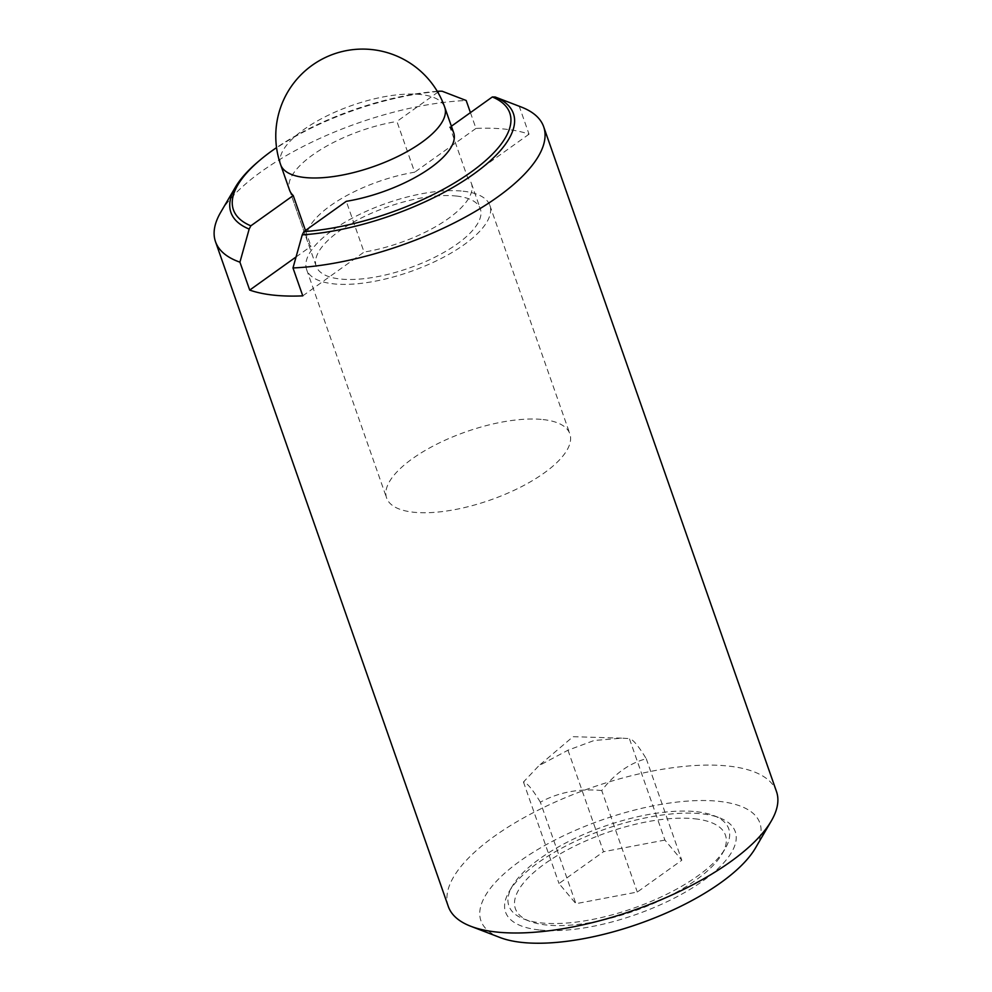<?xml version="1.0" encoding="UTF-8"?>
<svg xmlns="http://www.w3.org/2000/svg" width="992" height="992" viewBox="0 0 992 992"><rect width="100%" height="100%" fill="white"/><g stroke="black" fill="none" stroke-linecap="round" stroke-linejoin="round"><path stroke-width="0.74" stroke-dasharray="4.96 3.72" d="M463.078 191.196A97.067 36.208 160.7 0 1 489.874 205.431A97.067 36.208 160.7 0 1 439.394 259.383A97.067 36.208 160.7 0 1 333.424 283.836A97.067 36.208 160.7 0 1 306.64 269.601A97.067 36.208 160.7 0 1 357.108 215.648A97.067 36.208 160.7 0 1 463.078 191.196M543.058 419.566A97.067 36.208 160.7 0 1 569.842 433.802A97.067 36.208 160.7 0 1 519.374 487.754A97.067 36.208 160.7 0 1 413.404 512.207A97.067 36.208 160.7 0 1 386.607 497.972A97.067 36.208 160.7 0 1 437.088 444.019A97.067 36.208 160.7 0 1 543.058 419.566M456.308 196.032A86.924 32.426 160.7 0 1 480.302 208.791A86.924 32.426 160.7 0 1 435.091 257.102A86.924 32.426 160.7 0 1 340.194 279A86.924 32.426 160.7 0 1 316.212 266.253A86.924 32.426 160.7 0 1 361.41 217.942A86.924 32.426 160.7 0 1 456.308 196.032M601.747 790.55C579.154 788.342 558.694 792.224 540.355 802.181L575.893 903.687L637.298 892.044L681.802 860.25L664.913 840.075L629.374 738.581C632.871 739.226 638.501 745.947 646.263 758.744C629.288 763.27 614.457 773.872 601.747 790.55L637.298 892.044M696.595 811.729A116.486 43.45 160.7 0 1 713.694 815.573A116.486 43.45 160.7 0 1 725.239 848.544A116.486 43.45 160.7 0 1 541.012 922.895A116.486 43.45 160.7 0 1 523.912 919.051A116.486 43.45 160.7 0 1 512.368 886.079A116.486 43.45 160.7 0 1 696.595 811.729M694.71 818.784A111.265 41.503 160.7 0 1 722.077 853.951A111.265 41.503 160.7 0 1 546.096 924.978A111.265 41.503 160.7 0 1 529.765 921.308A111.265 41.503 160.7 0 1 554.776 857.113A111.265 41.503 160.7 0 1 694.71 818.784M539.127 929.95A121.706 45.396 160.7 0 1 509.206 891.486A121.706 45.396 160.7 0 1 701.679 813.812A121.706 45.396 160.7 0 1 719.547 817.83A121.706 45.396 160.7 0 1 692.193 888.038A121.706 45.396 160.7 0 1 539.127 929.95M448.322 906.514A173.86 64.852 160.7 0 1 538.718 809.881A173.86 64.852 160.7 0 1 728.512 766.084A173.86 64.852 160.7 0 1 776.5 791.579M500.018 937.514A147.783 55.118 160.7 0 1 533.237 852.264A147.783 55.118 160.7 0 1 719.101 801.362A147.783 55.118 160.7 0 1 755.433 848.073M470.431 112.617L475.974 128.414A173.86 64.852 160.7 0 1 505.474 129.183A173.86 64.852 160.7 0 1 529.034 134.193L519.25 106.293A173.86 64.852 160.7 0 1 521.222 107.012M646.263 758.744L681.802 860.25M540.355 802.181C532.592 789.384 526.963 782.663 523.466 782.018L538.904 765.688L567.97 750.212L594.096 740.503L621.575 738.16L629.374 738.581M567.97 750.212L603.52 851.719L559.004 883.512L575.893 903.687M664.913 840.075L603.52 851.719M523.466 782.018L559.004 883.512M437.274 91.326A146.407 54.61 -19.3 0 0 276.557 147.61M257.945 161.857A149.656 55.825 160.7 0 1 442.11 91.214M302.771 295.864L364.052 252.08L346.282 201.326M451.385 126.232L449.971 127.236L467.74 177.99A86.924 32.426 160.7 0 1 471.411 183.408A86.924 32.426 160.7 0 1 364.052 252.08M296.038 256.978L310.992 246.289A86.924 32.426 160.7 0 1 307.322 240.87A86.924 32.426 160.7 0 1 414.681 172.211L396.912 121.458L437.807 92.231M305.462 230.491L310.992 246.289M220.732 212.238A173.86 64.852 160.7 0 1 466.19 100.502M519.25 106.293L503.899 100.341M529.034 134.193L467.74 177.99M475.974 128.414L414.681 172.211M316.212 266.253L289.552 190.129A86.924 32.426 160.7 0 1 396.912 121.458M280.662 164.746A86.924 32.426 160.7 0 1 325.86 116.436A86.924 32.426 160.7 0 1 420.769 94.538A86.924 32.426 160.7 0 1 444.751 107.285M489.874 205.431L569.842 433.802M471.411 183.408L480.302 208.791M306.64 269.601L386.607 497.972M722.077 853.951L725.239 848.544M512.368 886.079L509.206 891.486M289.552 190.129L307.322 240.87M713.694 815.573L719.547 817.83M529.765 921.308L523.912 919.051M621.575 738.16L573.066 736.684L538.904 765.688"/><path stroke-width="1.49" d="M495.169 96.993A149.656 55.825 160.7 0 1 473.668 174.096A149.656 55.825 160.7 0 1 302.238 234.856L303.899 231.607A146.407 54.61 -19.3 0 0 470.89 172.211A146.407 54.61 -19.3 0 0 492.342 96.956L495.169 96.993L521.222 107.012A173.86 64.852 160.7 0 1 543.678 126.765L776.5 791.579A173.86 64.852 160.7 0 1 771.268 821.029A173.86 64.852 160.7 0 1 496.298 932.009A173.86 64.852 160.7 0 1 470.778 926.268A173.86 64.852 160.7 0 1 448.322 906.514L215.5 241.688A173.86 64.852 160.7 0 1 220.732 212.238L235.426 187.141A149.656 55.825 160.7 0 1 257.945 161.857L259.842 160.245A146.407 54.61 -19.3 0 0 250.84 225.829L249.166 229.065A149.656 55.825 160.7 0 1 235.426 187.141M771.268 821.029L755.433 848.073A147.783 55.118 160.7 0 1 521.718 942.4A147.783 55.118 160.7 0 1 500.018 937.514L470.778 926.268M543.678 126.765A173.86 64.852 160.7 0 1 469.588 214.731A173.86 64.852 160.7 0 1 292.987 267.952L302.771 295.864A173.86 64.852 160.7 0 1 273.259 295.108A173.86 64.852 160.7 0 1 249.711 290.086L239.928 262.173L249.166 229.065M470.431 112.617L466.19 100.502L442.11 91.214L439.282 91.177A146.407 54.61 -19.3 0 0 437.274 91.326M276.557 147.61A146.407 54.61 -19.3 0 0 259.842 160.245M449.971 127.236A86.924 32.426 160.7 0 1 453.642 132.655A86.924 32.426 160.7 0 1 346.282 201.326L303.899 231.607M302.238 234.856L292.987 267.952M492.342 96.956L451.385 126.232M249.711 290.086L296.038 256.978M250.84 225.829L293.223 195.548L305.462 230.491M239.928 262.173A173.86 64.852 160.7 0 1 215.5 241.688M437.807 92.231L439.282 91.177M293.223 195.548A86.924 32.426 160.7 0 1 289.552 190.129L280.662 164.746A86.924 32.426 160.7 0 0 304.656 177.494A86.924 32.426 160.7 0 0 399.553 155.595A86.924 32.426 160.7 0 0 444.751 107.285L453.642 132.655M444.751 107.285A86.924 86.924 0 0 0 372.124 49.6A86.924 86.924 0 0 0 280.662 164.746"/></g></svg>
